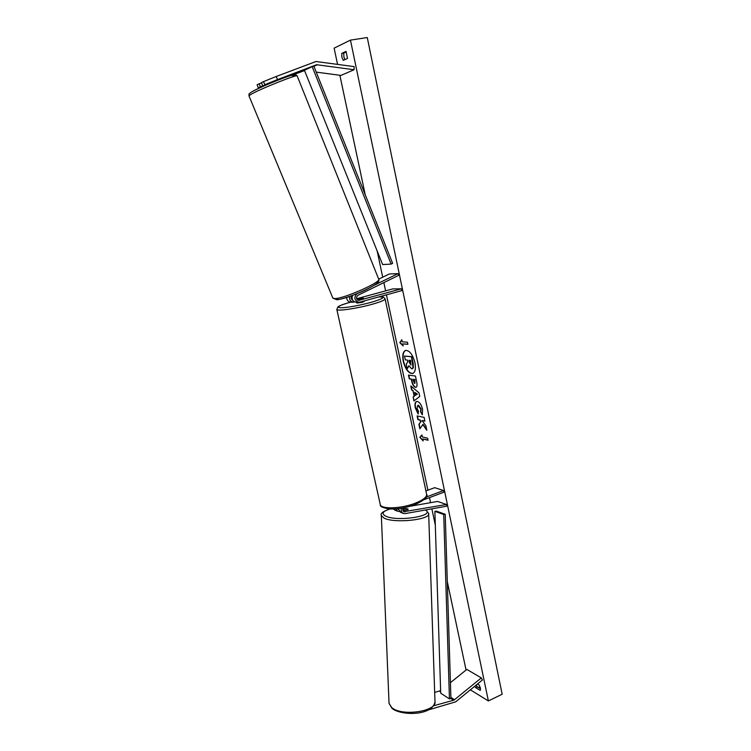 <?xml version="1.0" encoding="UTF-8"?>
<svg xmlns="http://www.w3.org/2000/svg" width="751" height="751" viewBox="0 0 751 751"><rect width="100%" height="100%" fill="white"/><g stroke="black" fill="none" stroke-linecap="round" stroke-linejoin="round"><path stroke-width="1.13" d="M277.476 79.606L316.631 64.717L354.068 69.749L354.134 66.604L315.936 61.516L276.255 76.489L277.476 79.606L264.765 84.713L263.535 81.606L276.255 76.489M275.054 81.024L264.765 84.713M268.013 83.924L260.381 86.844L259.161 83.765L257.095 84.788L258.316 87.848L260.381 86.844M258.316 87.848L264.925 85.539M292.993 74.847L304.549 70.585M316.237 72.115L340.935 75.419L354.068 69.749M262.653 85.736L261.432 82.648L263.535 81.606M261.517 82.873L259.161 83.765M433.59 705.79L453.998 700.12L481.307 677.909L482.386 679.993L455.679 701.847L428.192 709.977M434.679 692.478L440.621 690.591M450.422 682.668L466.85 669.404L481.307 677.909M405.371 508.68L402.789 509.122L405.822 508.596L407.915 508.962L408.046 509.694L402.93 510.605M401.428 508.202C400.809 510.586 401.419 512.313 403.268 513.374L405.183 513.6L446.61 506.212L446.526 504.484L437.57 501.443L409.924 506.287M393.411 509.009L395.101 510.267M395.693 508.887L397.617 511.224L399.279 511.487M397.42 508.737L398.33 509.582M403.343 507.854C402.395 509.507 402.611 510.783 403.972 511.713L446.526 504.484M425.92 490.919L434.669 487.671L443.606 490.516L443.954 492.177L424.118 499.631M443.606 490.516L426.249 497.021M400.687 512.389L398.246 508.643M378.72 279.156L389.365 273.974L398.021 273.646L374.073 285.342M354.707 301.968L353.27 302.184C350.407 301.611 349.168 299.715 349.553 296.485M350.726 302.155L350.52 302.155C348.07 301.771 346.784 300.193 346.671 297.434M352.66 300.184C350.83 298.936 350.623 297.415 352.012 295.603M352.566 295.406C351.402 299.058 352.51 301.329 355.89 302.221L359.813 302.127L401.851 290.609L401.475 288.806L358.771 300.372C356.143 299.189 355.852 297.499 357.908 295.303L398.659 275.354L398.021 273.646M358.696 302.259C354.284 300.334 353.73 297.48 357.025 293.679M357.636 299.987L363.465 298.213L357.035 299.414M356.669 298.738L392.801 288.91L401.475 288.806M364.057 300.963L364.169 301.48L362.198 302.306L356.922 303.094L356.725 302.231M357.438 299.846L358.678 299.705M357.063 299.452L363.465 298.213L358.668 299.658M275.138 81.239L274.894 80.639M405.709 350.37C403.221 351.759 402.498 355.383 403.55 361.231C405.737 369.248 408.826 373.322 412.806 373.463M414.946 362.667C412.675 354.444 409.548 350.351 405.549 350.417C402.949 351.693 402.179 355.326 403.249 361.325C405.502 369.511 408.638 373.576 412.656 373.519C415.228 372.261 415.988 368.647 414.946 362.667M337.546 64.295L334.12 48.148L350.454 40.122L367.267 37.55L502.166 694.234L488.385 700.936L350.454 40.122M466.061 670.033L447.305 581.621M435.308 525.08L431.863 508.84M430.558 502.672L429.478 497.613M427.901 490.187L386.455 294.833M385.61 290.862L383.864 282.601M382.719 277.213L377.133 250.909M365.221 194.725L339.874 75.278M470.37 689.831L488.385 700.936M418.091 414.054L415.265 407.784C414.627 404.31 415.04 402.226 416.514 401.522L417.406 401.475C419.706 402.217 421.433 404.836 422.569 409.333L422.306 414.815L420.579 411.764L420.776 408.957L417.706 405.38L417.04 408.234L418.532 411.445L418.091 414.054M415.425 387.291L415.406 387.291C413.688 386.765 412.44 384.672 411.661 381.029L411.266 379.152L409.295 378.87L408.497 375.087L415.444 376.044L416.692 381.959C417.303 385.047 417.077 386.812 416.016 387.263L415.725 387.197C413.989 386.662 412.75 384.578 411.961 380.926L411.266 379.152M422.71 424.465L426.821 430.248L425.883 425.798L422.043 420.532L424.906 421.133L424.118 417.368L417.115 415.932L417.903 419.649L419.696 420.034L420.776 421.564L418.898 424.381L419.847 428.83L423.01 424.362L426.662 429.497M346.014 51.397L341.761 53.405L341.874 57.189L343.235 60.39L347.497 58.437L346.014 51.397M477.495 684.001L479.082 684.95C480.377 687.325 480.762 689.136 480.218 690.394L475.514 687.531L474.82 686.179M402.254 341.818L401.813 339.734L399.814 342.634L403.137 345.967L402.696 343.892L407.887 344.334L407.446 342.231L402.254 341.818M423.179 440.968L419.847 437.317L421.912 434.97L422.334 436.969L427.601 438.227L428.023 440.246L422.757 438.969L423.179 440.968M414.139 396.209L413.022 390.942L411.595 389.788L410.778 385.901L418.974 392.801L419.734 396.444L413.961 400.968L413.116 396.969L414.439 396.106L413.022 390.942M480.452 688.733L477.157 686.743L476.303 684.978M477.157 686.743L475.514 687.531M346.352 51.866L343.761 53.096L343.874 56.869L344.906 59.62M478.415 687.503L479.927 686.686M343.761 53.096L341.761 53.405M409.023 365.962L407.202 368.694L406.272 364.301L407.774 361.766L407.427 360.086L405.333 359.851L404.526 356.04L411.473 356.772L413.05 367.793L411.651 368.816L408.92 365.709L407.202 368.694M404.526 356.04L411.783 356.678L413.163 363.268L413.35 367.699L412.374 368.722M407.859 344.211L402.696 343.892M401.869 340.006L399.814 342.634M400.123 342.54L403.024 345.46M423.057 440.415L419.847 437.317M420.138 437.213L421.949 435.158M427.986 440.058L422.757 438.969M417.453 416.007L418.204 419.556L419.997 419.931L421.076 421.461L418.898 424.381M419.199 424.277L420.081 428.464M424.869 420.964L422.043 420.532M411.567 379.058L409.295 378.87M409.595 378.767L408.826 375.134M416.157 387.197L415.406 387.291M414.899 383.395L414.918 379.537L412.768 379.368L414.514 383.479L414.618 379.63L412.768 379.368M418.157 413.66L415.566 407.68C414.946 404.348 415.312 402.273 416.674 401.475M422.475 414.486L420.579 411.764M420.879 411.661L421.076 408.854L418.542 405.258L417.866 405.343M413.322 390.849L411.595 389.788M411.895 389.685L411.173 386.23M414.233 400.752L413.116 396.969M413.416 396.875L414.439 396.106M415.397 395.383L417.349 394.106L414.759 392.351L415.397 395.383L417.049 394.209L414.759 392.351M410.722 364.948L410.6 360.442L408.929 360.255L409.464 362.789L411.06 364.855M409.267 360.292L410.741 364.948M407.558 513.177L405.54 513.534M403.813 513.562L401.353 512.642M408.075 509.685L402.846 510.361M312.163 66.632L313.777 65.975L392.623 263.338L391.149 264.099L382.635 264.568L304.437 70.303L312.163 66.632L391.149 264.099M449.445 698.899L440.706 693.201L434.867 511.347L436.35 511.112L445.221 514.266L450.919 698.533L449.445 698.899L443.719 514.51L445.221 514.266M434.867 511.347L443.719 514.51M303.751 70.735L304.474 70.397M313.777 65.975L316.152 64.849M313.927 66.341L317.373 64.708M439.579 691.164L440.659 691.868M450.919 698.533L453.595 700.27M450.882 697.36L454.571 699.754M397.608 509.028L398.283 509.281M403.259 511.149L405.089 511.844M358.255 300.287L359.41 300.297M350.614 302.155L350.586 302.155C339.292 305.413 335.913 307.29 340.447 307.797C347.779 307.581 357.917 305.788 370.891 302.418C383.329 298.738 385.986 296.898 378.851 296.917M379.002 296.87C383.845 297.086 382.738 296.176 385.075 298.804C385.282 299.949 380.973 301.78 372.149 304.286C357.382 308.445 337.161 311.412 336.842 309.525L336.795 309.328M350.567 302.155L350.501 302.174C343.676 304.08 339.471 305.648 337.903 306.877L336.842 309.525L380.297 504.625C381.273 509.375 401.156 508.718 415.021 503.292C423.301 500.006 427.159 496.918 426.577 494.027L385.075 298.804M248.975 95.875L332.9 298.185L335.162 298.579C344.897 298.372 382.353 281.578 378.692 279.109L297.189 75.992C298.992 73.429 258.851 89.435 250.646 94.579L248.975 95.875C249.332 92.57 248.008 95.058 251.247 92.166C259.865 87.266 278.508 79.615 288.947 76.058C298.823 73.607 294.195 74.171 297.152 75.889M377.34 281.315C383.273 282.733 347.037 299.349 337.443 299.555L335.293 298.569M251.557 92.007C261.423 85.886 305.723 68.998 292.712 76.273M428.661 513.449L434.97 701.218C437.476 711.413 401.804 716.773 391.731 707.555L389.046 703.377L381.339 515.552L384.033 518.096C394.266 523.644 431.102 519.73 428.661 513.449L425.864 509.91M425.366 509.995C436.171 515.946 397.035 522.067 385.554 516.068C381.17 513.609 382.681 511.243 390.079 508.99M381.32 515.13L381.339 515.552C380.025 513.665 382.832 511.469 389.75 508.971M394.754 510.136L397.617 511.224M400.339 512.257L403.268 513.374M353.27 302.184L350.52 302.155M426.681 494.515C428.361 496.796 424.39 500.185 414.777 504.691C406.629 507.648 398.471 509.094 390.304 509C383.076 508.052 379.743 506.596 380.297 504.625M378.786 279.344C379.33 281.456 379.011 282.92 366.535 289.454C354.979 295.256 338.767 300.137 336.824 299.705L332.9 298.185M275.11 80.554L275.354 81.146M434.998 701.885C432.379 715.769 402.01 716.022 392.144 708.531L389.046 703.377"/></g></svg>
